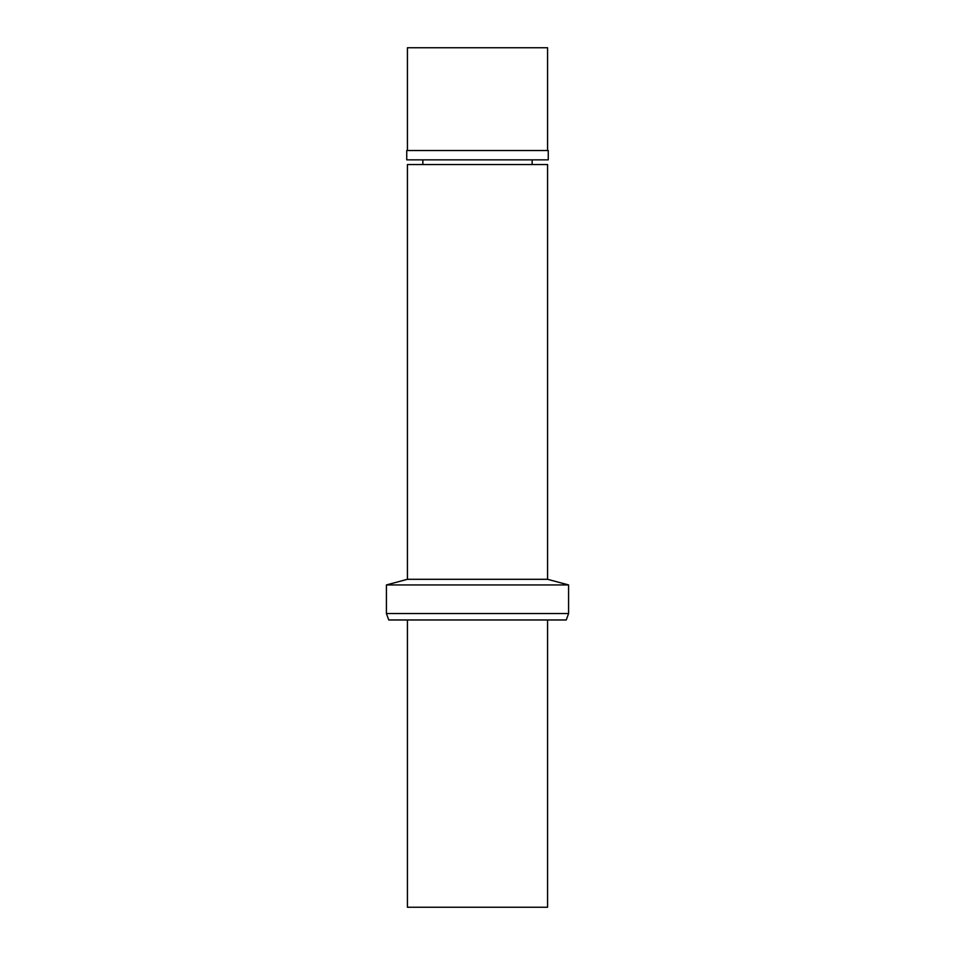 <?xml version="1.0" encoding="UTF-8"?>
<svg xmlns="http://www.w3.org/2000/svg" width="955" height="955" viewBox="0 0 955 955"><rect width="100%" height="100%" fill="white"/><g stroke="black" fill="none" stroke-linecap="round" stroke-linejoin="round"><path stroke-width="1.43" d="M386.417 613.552L388.745 619.974L566.255 619.974L568.583 613.552L568.583 584.938L386.417 584.938L386.417 613.552L568.583 613.552M386.417 584.938L407.427 579.303L547.573 579.303L568.583 584.938M407.427 579.303L407.427 164.535L547.573 164.535L547.573 579.303M477.5 159.855L548.265 159.855L548.265 150.52L406.735 150.52L406.735 159.855L477.5 159.855M407.427 150.52L407.427 47.75L547.573 47.75L547.573 150.52M407.427 619.974L407.427 907.25L547.573 907.25L547.573 619.974M532.15 164.535L532.15 159.855M422.85 164.535L422.85 159.855"/></g></svg>
